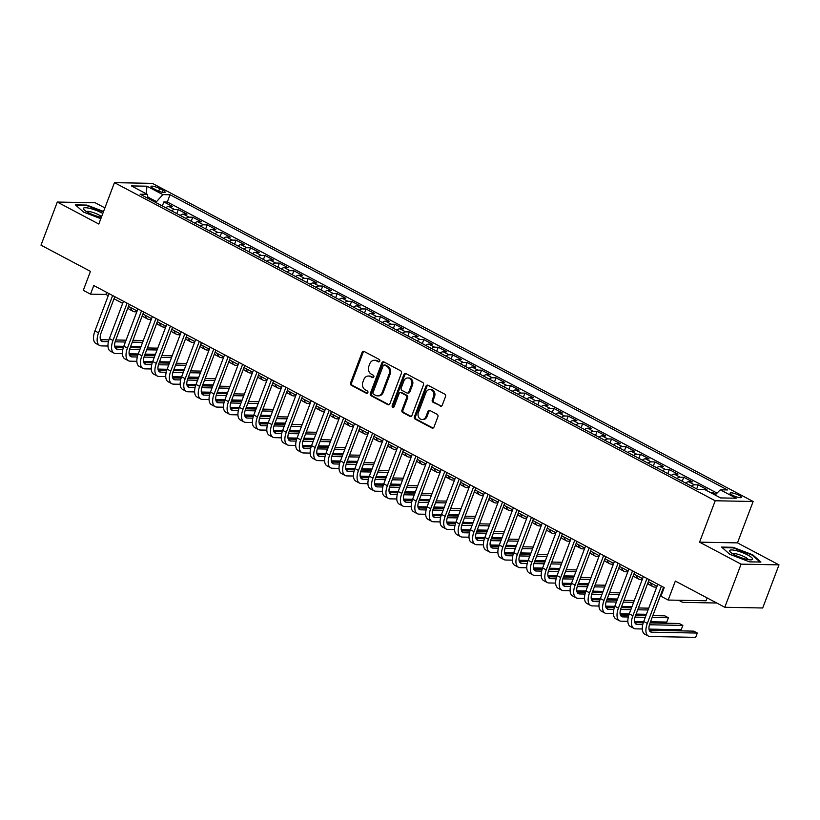 <?xml version="1.0" encoding="UTF-8"?>
<svg xmlns="http://www.w3.org/2000/svg" width="820" height="820" viewBox="0 0 820 820"><rect width="100%" height="100%" fill="white"/><g stroke="black" fill="none" stroke-linecap="round" stroke-linejoin="round"><path stroke-width="1.23" d="M379.752 361.159A1.291 1.087 -88.9 0 0 379.209 359.447L364.152 351.472A1.855 1.558 -88.9 0 0 362.091 352.415L350.57 382.889A1.855 1.558 -88.9 0 0 351.349 385.328L366.417 393.313A1.291 1.087 -88.9 0 0 367.309 390.935L365.361 389.91A5.925 4.971 -88.9 0 1 362.87 382.089L363.834 379.547A5.925 4.971 -88.9 0 1 368.477 376.021A5.925 4.971 -88.9 0 1 370.414 376.534L372.362 377.559A1.291 1.087 -88.9 0 0 373.254 375.191L371.306 374.156A5.925 4.971 -88.9 0 1 368.826 366.345L369.779 363.803A5.925 4.971 -88.9 0 1 374.433 360.277A5.925 4.971 -88.9 0 1 376.359 360.79L378.317 361.815A1.291 1.087 -88.9 0 0 379.752 361.159M739.005 495.321A6.037 1.281 20.7 0 0 733.336 493.158A6.037 1.281 20.7 0 0 730.087 493.117A6.037 1.281 20.7 0 0 732.455 495.198A6.037 1.281 20.7 0 0 738.123 497.351A6.037 1.281 20.7 0 0 741.382 497.391A6.037 1.281 20.7 0 0 739.005 495.321M440.227 406.084A1.855 1.558 -88.9 0 0 442.277 405.141L445.506 396.593A1.855 1.558 -88.9 0 0 444.737 394.143L428.009 385.287A1.855 1.558 -88.9 0 0 425.949 386.23L414.428 416.703A1.855 1.558 -88.9 0 0 415.207 419.153L431.935 428.009A1.855 1.558 -88.9 0 0 433.995 427.066L437.9 416.734A1.855 1.558 -88.9 0 0 437.121 414.295L429.957 410.502A1.855 1.558 -88.9 0 0 427.907 411.445L425.969 416.57A4.951 4.161 -88.9 0 1 422.085 419.512A4.951 4.161 -88.9 0 1 418.384 412.552L425.969 392.483A4.951 4.161 -88.9 0 1 429.854 389.541A4.951 4.161 -88.9 0 1 433.554 396.501L432.283 399.842A1.855 1.558 -88.9 0 0 433.062 402.292L441.242 406.105A1.855 1.558 -88.9 0 0 441.344 406.146M104.909 207.911L95.212 202.765L57.297 202.048L41 245.17L90.456 271.369L83.291 290.341L90.507 294.165L93.767 285.534L664.2 587.602L660.941 596.232L668.156 600.055L706.071 600.773L707.147 597.934M741.085 564.15L779 564.867L737.477 542.881L699.562 542.163L741.085 564.15L724.788 607.271L675.332 581.083L668.156 600.055M699.562 542.163L715.214 500.764L114.451 182.645L152.366 183.362L753.129 501.481L715.214 500.764M57.297 202.048L98.81 224.034L114.451 182.645M401.431 373.243A1.855 1.558 -88.9 0 0 400.652 370.804L383.924 361.938A1.855 1.558 -88.9 0 0 381.864 362.881L370.353 393.364A1.855 1.558 -88.9 0 0 371.122 395.804L387.85 404.66A1.855 1.558 -88.9 0 0 389.91 403.717L401.431 373.243M405.961 373.612L422.689 382.468A1.855 1.558 -88.9 0 1 423.468 384.918L411.947 415.391A1.855 1.558 -88.9 0 1 409.897 416.334L402.733 412.542A1.855 1.558 -88.9 0 1 401.964 410.102L406.628 397.741A1.855 1.558 -88.9 0 0 405.849 395.291L401.103 392.78A1.855 1.558 -88.9 0 0 399.043 393.723L394.184 406.587A1.291 1.087 -88.9 0 1 392.196 405.541L403.911 374.555A1.855 1.558 -88.9 0 1 405.961 373.612M779 564.867L762.702 607.989L724.788 607.271M715.911 494.265L712.631 492.533L712.262 493.507M703.263 489.478L706.85 489.468L698.189 484.886L696.672 488.904M691.465 486.147A7.544 3.772 -62.1 0 1 694.448 484.815L688.677 481.75L692.418 481.822L683.747 477.23L682.23 481.258M677.023 478.501A7.544 3.772 -62.1 0 1 680.005 477.168L674.235 474.103L677.976 474.175L669.304 469.583L667.787 473.611M662.58 470.854A7.544 3.772 -62.1 0 1 665.563 469.522L659.793 466.457L663.534 466.529L654.862 461.937L653.345 465.965M648.138 463.208A7.544 3.772 -62.1 0 1 651.121 461.865L645.35 458.81L649.091 458.882L640.42 454.29L638.903 458.318M633.696 455.561A7.544 3.772 -62.1 0 1 636.689 454.218L630.908 451.164L634.649 451.236L625.988 446.644L624.461 450.672M619.254 447.915A7.544 3.772 -62.1 0 1 622.247 446.572L616.466 443.517L620.207 443.589L611.546 438.997L610.018 443.025M604.811 440.268A7.544 3.772 -62.1 0 1 607.804 438.925L602.024 435.871L605.765 435.943L597.103 431.351L595.576 435.379M590.369 432.622A7.544 3.772 -62.1 0 1 593.362 431.279L587.581 428.224L591.322 428.296L582.661 423.704L581.134 427.732M575.927 424.975A7.544 3.772 -62.1 0 1 578.92 423.632L573.139 420.578L576.88 420.65L568.219 416.058L566.702 420.086M561.495 417.329A7.544 3.772 -62.1 0 1 564.478 415.986L558.707 412.931L562.438 412.993L553.777 408.411L552.26 412.439M547.053 409.682A7.544 3.772 -62.1 0 1 550.035 408.339L544.265 405.275L548.006 405.346L539.334 400.765L537.817 404.793M532.611 402.036A7.544 3.772 -62.1 0 1 535.593 400.693L529.822 397.628L533.564 397.7L524.892 393.118L523.375 397.136M518.168 394.379A7.544 3.772 -62.1 0 1 521.151 393.046L515.38 389.982L519.121 390.053L510.45 385.472L508.933 389.49M503.726 386.732A7.544 3.772 -62.1 0 1 506.709 385.4L500.938 382.335L504.679 382.407L496.018 377.825L494.491 381.843M489.284 379.086A7.544 3.772 -62.1 0 1 492.277 377.753L486.496 374.689L490.237 374.76L481.576 370.168L480.048 374.197M474.841 371.439A7.544 3.772 -62.1 0 1 477.834 370.107L472.053 367.042L475.795 367.114L467.133 362.522L465.606 366.55M460.399 363.793A7.544 3.772 -62.1 0 1 463.392 362.45L457.611 359.396L461.352 359.467L452.691 354.875L451.164 358.904M445.957 356.146A7.544 3.772 -62.1 0 1 448.95 354.804L443.169 351.749L446.91 351.821L438.249 347.229L436.722 351.257M431.515 348.5A7.544 3.772 -62.1 0 1 434.508 347.157L428.727 344.103L432.468 344.174L423.807 339.582L422.29 343.611M417.083 340.853A7.544 3.772 -62.1 0 1 420.065 339.511L414.295 336.456L418.026 336.528L409.364 331.936L407.847 335.964M402.64 333.207A7.544 3.772 -62.1 0 1 405.623 331.864L399.852 328.81L403.594 328.881L394.922 324.289L393.405 328.318M388.198 325.56A7.544 3.772 -62.1 0 1 391.181 324.218L385.41 321.163L389.151 321.235L380.48 316.643L378.963 320.671M373.756 317.914A7.544 3.772 -62.1 0 1 376.739 316.571L370.968 313.517L374.709 313.588L366.038 308.996L364.521 313.025M359.314 310.267A7.544 3.772 -62.1 0 1 362.307 308.925L356.526 305.87L360.267 305.932L351.606 301.35L350.078 305.378M344.871 302.621A7.544 3.772 -62.1 0 1 347.864 301.278L342.083 298.213L345.825 298.285L337.163 293.704L335.636 297.732M330.429 294.974A7.544 3.772 -62.1 0 1 333.422 293.632L327.641 290.567L331.382 290.639L322.721 286.057L321.194 290.075M315.987 287.318A7.544 3.772 -62.1 0 1 318.98 285.985L313.199 282.92L316.94 282.992L308.279 278.41L306.752 282.428M301.545 279.671A7.544 3.772 -62.1 0 1 304.538 278.339L298.757 275.274L302.498 275.346L293.837 270.764L292.32 274.782M287.113 272.025A7.544 3.772 -62.1 0 1 290.095 270.692L284.314 267.627L288.056 267.699L279.394 263.107L277.877 267.135M272.67 264.378A7.544 3.772 -62.1 0 1 275.653 263.046L269.882 259.981L273.613 260.053L264.952 255.461L263.435 259.489M258.228 256.732A7.544 3.772 -62.1 0 1 261.211 255.389L255.44 252.334L259.181 252.406L250.51 247.814L248.993 251.842M243.786 249.085A7.544 3.772 -62.1 0 1 246.769 247.742L240.998 244.688L244.739 244.76L236.068 240.168L234.551 244.196M229.344 241.439A7.544 3.772 -62.1 0 1 232.326 240.096L226.556 237.041L230.297 237.113L221.625 232.521L220.108 236.549M214.901 233.792A7.544 3.772 -62.1 0 1 217.894 232.449L212.113 229.395L215.855 229.467L207.193 224.875L205.666 228.903M200.459 226.146A7.544 3.772 -62.1 0 1 203.452 224.803L197.671 221.748L201.412 221.82L192.751 217.228L191.224 221.256M186.017 218.499A7.544 3.772 -62.1 0 1 189.01 217.156L183.229 214.102L186.97 214.174L178.309 209.582L174.568 209.51A7.544 3.772 117.9 0 0 171.575 210.853M176.782 213.61L178.309 209.582M153.32 188.467L156.497 190.148A5.853 1.24 20.7 0 0 161.991 192.239A5.853 1.24 20.7 0 0 165.138 192.28A5.853 1.24 20.7 0 0 162.852 190.271L159.674 188.59A5.853 1.24 20.7 0 0 154.17 186.488A5.853 1.24 20.7 0 0 151.023 186.458A5.853 1.24 20.7 0 0 153.32 188.467M715.153 495.034L720.288 489.806L727.463 489.94L170.037 194.75L162.862 194.617L155.769 202.478M720.288 489.806L736.175 498.211L720.606 497.924L704.718 489.509L697.543 489.376L140.117 194.186L147.282 194.32L131.405 185.914L146.975 186.201L162.862 194.617M717.039 493.107L167.3 201.997L163.867 201.935L172.528 206.517L168.787 206.455A7.544 3.772 117.9 0 0 165.804 207.788M189.01 217.156L192.751 217.228M203.452 224.803L207.193 224.875M217.894 232.449L221.625 232.521M232.326 240.096L236.068 240.168M246.769 247.742L250.51 247.814M261.211 255.389L264.952 255.461M275.653 263.046L279.394 263.107M290.095 270.692L293.837 270.764M304.538 278.339L308.279 278.41M318.98 285.985L322.721 286.057M333.422 293.632L337.163 293.704M347.864 301.278L351.606 301.35M362.307 308.925L366.038 308.996M376.739 316.571L380.48 316.643M391.181 324.218L394.922 324.289M405.623 331.864L409.364 331.936M420.065 339.511L423.807 339.582M434.508 347.157L438.249 347.229M448.95 354.804L452.691 354.875M463.392 362.45L467.133 362.522M477.834 370.107L481.576 370.168M492.277 377.753L496.018 377.825M506.709 385.4L510.45 385.472M521.151 393.046L524.892 393.118M535.593 400.693L539.334 400.765M550.035 408.339L553.777 408.411M564.478 415.986L568.219 416.058M578.92 423.632L582.661 423.704M593.362 431.279L597.103 431.351M607.804 438.925L611.546 438.997M622.247 446.572L625.988 446.644M636.689 454.218L640.42 454.29M651.121 461.865L654.862 461.937M665.563 469.522L669.304 469.583M680.005 477.168L683.747 477.23M694.448 484.815L698.189 484.886M710.345 492.482L712.631 492.533M156.159 201.443L147.866 197.056M737.477 542.881L753.129 501.481M90.507 294.165L105.882 294.452L108.24 295.702M114 298.757L122.682 303.349M128.443 306.403L137.124 310.995M142.885 314.05L151.567 318.642M157.327 321.696L166.009 326.288M171.769 329.343L180.451 333.945M186.212 336.989L194.893 341.591M200.654 344.636L209.336 349.238M215.096 352.282L223.778 356.885M229.538 359.929L238.21 364.531M243.97 367.575L252.652 372.178M258.413 375.232L267.094 379.824M272.855 382.878L281.537 387.47M287.297 390.525L295.979 395.117M301.739 398.171L310.421 402.763M316.182 405.818L324.863 410.41M330.624 413.464L339.306 418.056M345.066 421.111L353.748 425.703M359.508 428.757L368.19 433.36M373.951 436.404L382.622 441.006M388.383 444.05L397.064 448.653M402.825 451.697L411.507 456.299M417.267 459.343L425.949 463.946M431.709 466.99L440.391 471.592M446.152 474.636L454.833 479.239M460.594 482.293L469.276 486.885M475.036 489.94L483.718 494.532M489.478 497.586L498.16 502.178M503.921 505.233L512.602 509.825M518.353 512.879L527.034 517.471M532.795 520.526L541.477 525.118M547.237 528.172L555.919 532.764M561.679 535.819L570.361 540.421M576.122 543.465L584.803 548.067M590.564 551.112L599.246 555.714M605.006 558.758L613.688 563.361M619.448 566.405L628.13 571.007M633.891 574.051L642.572 578.653M648.333 581.708L657.005 586.3M662.765 589.354L663.411 589.693M106.672 292.371L105.882 294.452M162.339 205.963L163.867 201.935M167.3 201.997L170.037 194.75M148.174 198.45L147.282 194.32M183.229 214.102A7.544 3.772 117.9 0 0 180.246 215.434M197.671 221.748A7.544 3.772 117.9 0 0 194.688 223.081M212.113 229.395A7.544 3.772 117.9 0 0 209.12 230.727M226.556 237.041A7.544 3.772 117.9 0 0 223.563 238.384M240.998 244.688A7.544 3.772 117.9 0 0 238.005 246.031M255.44 252.334A7.544 3.772 117.9 0 0 252.447 253.677M269.882 259.981A7.544 3.772 117.9 0 0 266.889 261.324M284.314 267.627A7.544 3.772 117.9 0 0 281.332 268.97M298.757 275.274A7.544 3.772 117.9 0 0 295.774 276.617M313.199 282.92A7.544 3.772 117.9 0 0 310.216 284.263M327.641 290.567A7.544 3.772 117.9 0 0 324.659 291.91M342.083 298.213A7.544 3.772 117.9 0 0 339.101 299.556M356.526 305.87A7.544 3.772 117.9 0 0 353.533 307.203M370.968 313.517A7.544 3.772 117.9 0 0 367.975 314.849M385.41 321.163A7.544 3.772 117.9 0 0 382.417 322.496M399.852 328.81A7.544 3.772 117.9 0 0 396.859 330.142M414.295 336.456A7.544 3.772 117.9 0 0 411.302 337.799M428.727 344.103A7.544 3.772 117.9 0 0 425.744 345.445M443.169 351.749A7.544 3.772 117.9 0 0 440.186 353.092M457.611 359.396A7.544 3.772 117.9 0 0 454.628 360.738M472.053 367.042A7.544 3.772 117.9 0 0 469.071 368.385M486.496 374.689A7.544 3.772 117.9 0 0 483.513 376.031M500.938 382.335A7.544 3.772 117.9 0 0 497.945 383.678M515.38 389.982A7.544 3.772 117.9 0 0 512.387 391.324M529.822 397.628A7.544 3.772 117.9 0 0 526.829 398.971M544.265 405.275A7.544 3.772 117.9 0 0 541.272 406.617M558.707 412.931A7.544 3.772 117.9 0 0 555.714 414.264M573.139 420.578A7.544 3.772 117.9 0 0 570.156 421.91M587.581 428.224A7.544 3.772 117.9 0 0 584.598 429.557M602.024 435.871A7.544 3.772 117.9 0 0 599.041 437.203M616.466 443.517A7.544 3.772 117.9 0 0 613.483 444.86M630.908 451.164A7.544 3.772 117.9 0 0 627.915 452.507M645.35 458.81A7.544 3.772 117.9 0 0 642.357 460.153M659.793 466.457A7.544 3.772 117.9 0 0 656.799 467.8M674.235 474.103A7.544 3.772 117.9 0 0 671.242 475.446M688.677 481.75A7.544 3.772 117.9 0 0 685.684 483.093M703.119 489.396A7.544 3.772 117.9 0 0 702.473 489.468M146.267 193.786L146.975 186.201M103.566 211.468L86.797 205.082L75.379 204.867L83.609 212.134L100.829 218.704M760.919 562.059L752.688 554.781L733.039 547.299L721.62 547.083L729.851 554.351L749.5 561.843L760.919 562.059M86.582 205.646L86.797 205.082M732.834 547.862L733.039 547.299M752.473 555.355L752.688 554.781M379.25 361.784L377.384 360.8A5.925 4.971 -88.9 0 0 375.457 360.298L374.433 360.277M368.477 376.021L369.502 376.042A5.925 4.971 -88.9 0 1 371.439 376.554L373.295 377.538M364.049 351.421A1.855 1.558 -88.9 0 0 363.116 352.436L351.595 382.909A1.855 1.558 -88.9 0 0 352.374 385.349L367.35 393.282M383.832 361.897A1.855 1.558 -88.9 0 0 382.889 362.901L371.378 393.385A1.855 1.558 -88.9 0 0 372.147 395.824L388.875 404.68A1.855 1.558 -88.9 0 0 388.977 404.731M384.59 365.136A1.291 1.087 -88.9 0 0 383.145 365.802L373.038 392.544A1.291 1.087 -88.9 0 0 373.582 394.256L375.642 395.353A5.925 4.971 -88.9 0 0 377.569 395.855A5.925 4.971 -88.9 0 0 382.222 392.329L389.131 374.043A5.925 4.971 -88.9 0 0 386.64 366.222L384.59 365.136L385.605 365.156A1.291 1.087 -88.9 0 0 385.185 365.043L384.16 365.023M377.569 395.855L378.594 395.875A5.925 4.971 -88.9 0 0 383.247 392.349L382.222 392.329M385.605 365.156L387.665 366.243A5.925 4.971 -88.9 0 1 390.156 374.063L383.247 392.349M400.498 392.626L401.523 392.647A1.855 1.558 -88.9 0 1 402.128 392.8L406.874 395.312A1.855 1.558 -88.9 0 1 407.653 397.761L402.979 410.123A1.855 1.558 -88.9 0 0 403.758 412.562L410.922 416.355A1.855 1.558 -88.9 0 0 411.015 416.396M405.869 373.571A1.855 1.558 -88.9 0 0 404.936 374.576L393.221 405.562A1.291 1.087 -88.9 0 0 393.682 407.222M411.476 384.918A4.951 4.161 -88.9 0 0 407.776 377.958A4.951 4.161 -88.9 0 0 403.891 380.9L401.226 387.973A1.855 1.558 -88.9 0 0 401.995 390.412L406.751 392.923A1.855 1.558 -88.9 0 0 408.801 391.981L411.476 384.918L412.501 384.939A4.951 4.161 -88.9 0 0 408.801 377.969L407.776 377.958M407.356 393.087L408.38 393.108A1.855 1.558 -88.9 0 0 409.826 392.001L408.801 391.981M412.501 384.939L409.826 392.001M429.854 389.541L430.879 389.561A4.951 4.161 -88.9 0 1 434.579 396.521L433.308 399.863A1.855 1.558 -88.9 0 0 434.087 402.312L441.242 406.105M422.085 419.512L423.11 419.532A4.951 4.161 -88.9 0 0 426.994 416.58L425.969 416.57M429.864 410.451A1.855 1.558 -88.9 0 0 428.932 411.466L426.994 416.58M427.907 385.246A1.855 1.558 -88.9 0 0 426.974 386.251L415.453 416.724A1.855 1.558 -88.9 0 0 416.232 419.163L432.96 428.03A1.855 1.558 -88.9 0 0 433.052 428.071M136.817 311.825L134.88 311.795A14.155 7.072 -62.1 0 1 133.148 311.364A14.155 7.072 -62.1 0 1 130.831 307.664M133.148 311.364L129.539 309.447A14.155 7.072 -62.1 0 1 127.92 307.797M107.973 346.03L101.352 345.896A14.155 7.072 -62.1 0 1 99.62 345.466L96.001 343.559A14.155 7.072 -62.1 0 1 94.946 330.911L109.029 293.621M99.62 345.466A14.155 7.072 -62.1 0 1 98.554 332.817L112.637 295.528M114.79 296.666L101.116 332.869A9.43 4.715 117.9 0 0 101.823 341.304A9.43 4.715 117.9 0 0 102.982 341.591L108.424 341.694M115.118 341.817L125.409 342.012M132.266 342.145L142.618 342.34M100.511 339.695L108.927 339.859M115.753 339.982L126.095 340.187M132.963 340.31L143.305 340.505M140.989 346.655L130.646 346.46M123.779 346.327L114.667 346.153M102.787 213.507A12.269 2.603 20.7 0 0 101.557 212.821A12.269 2.603 20.7 0 0 88.119 208.024A12.269 2.603 20.7 0 0 83.917 209.592A12.269 2.603 20.7 0 0 88.232 212.575A12.269 2.603 20.7 0 0 101.352 217.31M101.557 216.777A8.395 1.783 20.7 0 0 98.687 214.83A8.395 1.783 20.7 0 0 86.448 211.56M76.034 205.451L86.92 205.656L103.392 211.929M736.339 550.671A12.269 2.603 20.7 0 0 730.159 551.809A12.269 2.603 20.7 0 0 745.933 559.158A12.269 2.603 20.7 0 0 751.428 559.845A12.269 2.603 20.7 0 0 749.418 555.96A12.269 2.603 20.7 0 0 736.339 550.671M748.229 559.64A8.395 1.783 20.7 0 0 737.077 554.053A8.395 1.783 20.7 0 0 732.691 553.766M722.276 547.657L733.172 547.862L752.207 555.12L760.027 562.038M151.259 319.472L149.322 319.441A14.155 7.072 -62.1 0 1 147.59 319.011A14.155 7.072 -62.1 0 1 145.273 315.31M147.59 319.011L143.971 317.094A14.155 7.072 -62.1 0 1 142.362 315.444M165.691 327.118L163.764 327.088A14.155 7.072 -62.1 0 1 162.032 326.657A14.155 7.072 -62.1 0 1 159.715 322.957M162.032 326.657L158.414 324.74A14.155 7.072 -62.1 0 1 156.804 323.09M180.133 334.765L178.207 334.734A14.155 7.072 -62.1 0 1 176.464 334.304A14.155 7.072 -62.1 0 1 174.158 330.603M176.464 334.304L172.856 332.387A14.155 7.072 -62.1 0 1 171.236 330.737M194.576 342.422L192.649 342.381A14.155 7.072 -62.1 0 1 190.906 341.95A14.155 7.072 -62.1 0 1 188.59 338.25M190.906 341.95L187.298 340.034A14.155 7.072 -62.1 0 1 185.679 338.383M122.416 353.676L115.794 353.553A14.155 7.072 -62.1 0 1 114.052 353.123L110.444 351.206A14.155 7.072 -62.1 0 1 109.388 338.558L123.471 301.268M114.052 353.123A14.155 7.072 -62.1 0 1 112.996 340.464L127.079 303.174M129.232 304.322L115.558 340.515A9.43 4.715 117.9 0 0 116.266 348.951A9.43 4.715 117.9 0 0 117.424 349.238L122.867 349.34M129.56 349.463L139.851 349.658M146.708 349.791L157.061 349.986M114.954 347.342L123.369 347.506M130.195 347.639L140.538 347.834M147.405 347.957L157.748 348.151M155.431 354.301L145.078 354.107M138.221 353.973L129.109 353.799M136.848 361.323L130.236 361.2A14.155 7.072 -62.1 0 1 128.494 360.769L124.886 358.853A14.155 7.072 -62.1 0 1 123.82 346.204L137.914 308.914M128.494 360.769A14.155 7.072 -62.1 0 1 127.438 348.111L141.522 310.831M143.674 311.969L130.001 348.162A9.43 4.715 117.9 0 0 130.708 356.597A9.43 4.715 117.9 0 0 131.866 356.885L137.309 356.987M144.002 357.11L154.293 357.305M161.15 357.438L171.493 357.633M129.396 354.988L137.811 355.152M144.638 355.285L154.98 355.48M161.847 355.603L172.19 355.798M169.863 361.948L159.521 361.753M152.663 361.62L143.551 361.446M151.29 368.969L144.668 368.846A14.155 7.072 -62.1 0 1 142.936 368.416L139.328 366.499A14.155 7.072 -62.1 0 1 138.262 353.851L152.356 316.561M142.936 368.416A14.155 7.072 -62.1 0 1 141.88 355.757L155.964 318.478M158.116 319.615L144.433 355.808A9.43 4.715 117.9 0 0 145.15 364.244A9.43 4.715 117.9 0 0 146.298 364.531L151.751 364.633M158.445 364.756L168.736 364.951M175.593 365.084L185.935 365.279M143.838 362.645L152.253 362.799M159.08 362.932L169.422 363.127M176.29 363.25L186.632 363.455M184.305 369.594L173.963 369.4M167.106 369.266L157.993 369.092M165.732 376.616L159.111 376.493A14.155 7.072 -62.1 0 1 157.378 376.062L153.77 374.145A14.155 7.072 -62.1 0 1 152.704 361.497L166.798 324.207M157.378 376.062A14.155 7.072 -62.1 0 1 156.312 363.404L170.406 326.124M172.559 327.262L158.875 363.455A9.43 4.715 117.9 0 0 159.592 371.89A9.43 4.715 117.9 0 0 160.74 372.178L166.193 372.28M172.887 372.403L183.167 372.598M190.035 372.731L200.377 372.926M158.28 370.291L166.696 370.445M173.522 370.578L183.864 370.773M190.732 370.906L201.074 371.101M198.748 377.241L188.405 377.046M181.538 376.913L172.436 376.739M209.018 350.068L207.081 350.027A14.155 7.072 -62.1 0 1 205.348 349.597A14.155 7.072 -62.1 0 1 203.032 345.896M205.348 349.597L201.74 347.69A14.155 7.072 -62.1 0 1 200.121 346.03M180.174 384.262L173.553 384.139A14.155 7.072 -62.1 0 1 171.821 383.709L168.213 381.792A14.155 7.072 -62.1 0 1 167.147 369.143L181.24 331.854M171.821 383.709A14.155 7.072 -62.1 0 1 170.755 371.06L184.849 333.771M187.001 334.909L173.317 371.101A9.43 4.715 117.9 0 0 174.024 379.537A9.43 4.715 117.9 0 0 175.183 379.824L180.636 379.926M187.329 380.06L197.61 380.255M204.477 380.377L214.82 380.572M172.723 377.938L181.138 378.092M187.964 378.225L198.307 378.42M205.164 378.553L215.516 378.748M213.19 384.887L202.847 384.693M195.98 384.559L186.878 384.385M223.46 357.715L221.523 357.674A14.155 7.072 -62.1 0 1 219.791 357.243A14.155 7.072 -62.1 0 1 217.474 353.543M219.791 357.243L216.183 355.337A14.155 7.072 -62.1 0 1 214.563 353.686M194.617 391.909L187.995 391.786A14.155 7.072 -62.1 0 1 186.263 391.355L182.655 389.438A14.155 7.072 -62.1 0 1 181.589 376.79L195.683 339.5M186.263 391.355A14.155 7.072 -62.1 0 1 185.197 378.707L199.291 341.417M201.443 342.555L187.76 378.748A9.43 4.715 117.9 0 0 188.467 387.183A9.43 4.715 117.9 0 0 189.625 387.47L195.078 387.573M201.771 387.706L212.052 387.901M218.919 388.024L229.262 388.219M187.165 385.584L195.58 385.738M202.407 385.871L212.749 386.066M219.606 386.199L229.959 386.394M227.632 392.534L217.29 392.339M210.422 392.206L201.32 392.032M237.902 365.361L235.965 365.32A14.155 7.072 -62.1 0 1 234.233 364.89A14.155 7.072 -62.1 0 1 231.916 361.2M234.233 364.89L230.625 362.983A14.155 7.072 -62.1 0 1 229.005 361.333M209.059 399.555L202.437 399.432A14.155 7.072 -62.1 0 1 200.705 399.002L197.097 397.085A14.155 7.072 -62.1 0 1 196.031 384.436L210.125 347.147M200.705 399.002A14.155 7.072 -62.1 0 1 199.639 386.353L213.733 349.064M215.875 350.202L202.202 386.394A9.43 4.715 117.9 0 0 202.909 394.83A9.43 4.715 117.9 0 0 204.067 395.117L209.52 395.219M216.213 395.353L226.494 395.547M233.362 395.67L243.704 395.865M201.607 393.231L210.022 393.385M216.839 393.518L227.191 393.713M234.048 393.846L244.391 394.041M242.074 400.18L231.732 399.986M224.864 399.852L215.752 399.688M252.345 373.008L250.407 372.967A14.155 7.072 -62.1 0 1 248.675 372.536A14.155 7.072 -62.1 0 1 246.359 368.846M248.675 372.536L245.067 370.63A14.155 7.072 -62.1 0 1 243.448 368.979M223.501 407.202L216.88 407.079A14.155 7.072 -62.1 0 1 215.147 406.648L211.529 404.742A14.155 7.072 -62.1 0 1 210.473 392.083L224.557 354.793M215.147 406.648A14.155 7.072 -62.1 0 1 214.082 394L228.175 356.71M230.317 357.848L216.644 394.041A9.43 4.715 117.9 0 0 217.351 402.476A9.43 4.715 117.9 0 0 218.509 402.763L223.962 402.866M230.656 402.999L240.936 403.194M247.804 403.317L258.146 403.512M216.039 400.877L224.454 401.031M231.281 401.164L241.623 401.359M248.491 401.492L258.833 401.687M256.516 407.827L246.174 407.632M239.307 407.499L230.195 407.335M266.787 380.654L264.85 380.613A14.155 7.072 -62.1 0 1 263.117 380.183A14.155 7.072 -62.1 0 1 260.801 376.493M263.117 380.183L259.51 378.276A14.155 7.072 -62.1 0 1 257.89 376.626M237.943 414.848L231.322 414.725A14.155 7.072 -62.1 0 1 229.59 414.295L225.971 412.388A14.155 7.072 -62.1 0 1 224.916 399.729L238.999 362.45M229.59 414.295A14.155 7.072 -62.1 0 1 228.524 401.646L242.617 364.357M244.76 365.494L231.086 401.697A9.43 4.715 117.9 0 0 231.793 410.123A9.43 4.715 117.9 0 0 232.952 410.41L238.394 410.512M245.088 410.646L255.379 410.84M262.246 410.963L272.588 411.168M230.481 408.524L238.897 408.688M245.723 408.811L256.065 409.006M262.933 409.139L273.275 409.334M270.959 415.473L260.616 415.279M253.749 415.156L244.637 414.981M281.229 388.301L279.292 388.26A14.155 7.072 -62.1 0 1 277.56 387.829A14.155 7.072 -62.1 0 1 275.243 384.139M277.56 387.829L273.952 385.923A14.155 7.072 -62.1 0 1 272.332 384.272M252.386 422.495L245.764 422.372A14.155 7.072 -62.1 0 1 244.032 421.941L240.414 420.035A14.155 7.072 -62.1 0 1 239.358 407.376L253.441 370.097M244.032 421.941A14.155 7.072 -62.1 0 1 242.966 409.293L257.049 372.003M259.202 373.141L245.528 409.344A9.43 4.715 117.9 0 0 246.236 417.769A9.43 4.715 117.9 0 0 247.394 418.056L252.837 418.169M259.53 418.292L269.821 418.487M276.678 418.62L287.031 418.815M244.924 416.17L253.339 416.334M260.165 416.457L270.508 416.652M277.375 416.785L287.717 416.98M285.401 423.12L275.048 422.925M268.191 422.802L259.079 422.628M295.661 395.947L293.734 395.906A14.155 7.072 -62.1 0 1 292.002 395.486A14.155 7.072 -62.1 0 1 289.685 391.786M292.002 395.486L288.384 393.569A14.155 7.072 -62.1 0 1 286.774 391.919M266.828 430.141L260.207 430.018A14.155 7.072 -62.1 0 1 258.464 429.588L254.856 427.681A14.155 7.072 -62.1 0 1 253.8 415.022L267.884 377.743M258.464 429.588A14.155 7.072 -62.1 0 1 257.408 416.939L271.492 379.65M273.644 380.787L259.971 416.99A9.43 4.715 117.9 0 0 260.678 425.426A9.43 4.715 117.9 0 0 261.836 425.713L267.279 425.816M273.972 425.939L284.263 426.133M291.12 426.267L301.473 426.461M259.366 423.817L267.781 423.981M274.608 424.104L284.95 424.299M291.817 424.432L302.16 424.627M299.843 430.766L289.491 430.572M282.633 430.449L273.521 430.274M310.103 403.594L308.176 403.563A14.155 7.072 -62.1 0 1 306.444 403.132A14.155 7.072 -62.1 0 1 304.128 399.432M306.444 403.132L302.826 401.216A14.155 7.072 -62.1 0 1 301.217 399.565M281.26 437.798L274.649 437.665A14.155 7.072 -62.1 0 1 272.906 437.234L269.298 435.328A14.155 7.072 -62.1 0 1 268.232 422.679L282.326 385.39M272.906 437.234A14.155 7.072 -62.1 0 1 271.851 424.586L285.934 387.296M288.087 388.434L274.413 424.637A9.43 4.715 117.9 0 0 275.12 433.073A9.43 4.715 117.9 0 0 276.268 433.36L281.721 433.462M288.414 433.585L298.705 433.78M305.563 433.913L315.905 434.108M273.808 431.463L282.223 431.627M289.05 431.75L299.392 431.945M306.26 432.078L316.602 432.273M314.275 438.413L303.933 438.218M297.076 438.095L287.963 437.921M295.702 445.444L289.081 445.311A14.155 7.072 -62.1 0 1 287.348 444.881L283.74 442.974A14.155 7.072 -62.1 0 1 282.674 430.326L296.768 393.036M287.348 444.881A14.155 7.072 -62.1 0 1 286.293 432.232L300.376 394.943M302.529 396.08L288.845 432.283A9.43 4.715 117.9 0 0 289.562 440.719A9.43 4.715 117.9 0 0 290.71 441.006L296.163 441.109M302.857 441.232L313.148 441.426M320.005 441.56L330.347 441.755M288.25 439.11L296.666 439.274M303.492 439.397L313.834 439.602M320.702 439.725L331.044 439.92M328.717 446.07L318.375 445.865M311.518 445.742L302.406 445.567M310.144 453.091L303.523 452.958A14.155 7.072 -62.1 0 1 301.791 452.537L298.183 450.621A14.155 7.072 -62.1 0 1 297.117 437.972L311.21 400.683M301.791 452.537A14.155 7.072 -62.1 0 1 300.725 439.879L314.818 402.589M316.971 403.727L303.287 439.93A9.43 4.715 117.9 0 0 303.994 448.366A9.43 4.715 117.9 0 0 305.153 448.653L310.606 448.755M317.299 448.878L327.58 449.073M334.447 449.206L344.789 449.401M302.693 446.756L311.108 446.92M317.934 447.043L328.277 447.248M335.144 447.371L345.486 447.566M343.16 453.716L332.817 453.521M325.95 453.388L316.848 453.214M324.546 411.24L322.619 411.209A14.155 7.072 -62.1 0 1 320.876 410.779A14.155 7.072 -62.1 0 1 318.57 407.079M320.876 410.779L317.268 408.862A14.155 7.072 -62.1 0 1 315.649 407.212M338.988 418.887L337.061 418.856A14.155 7.072 -62.1 0 1 335.318 418.425A14.155 7.072 -62.1 0 1 333.002 414.725M335.318 418.425L331.71 416.509A14.155 7.072 -62.1 0 1 330.091 414.858M353.43 426.533L351.493 426.502A14.155 7.072 -62.1 0 1 349.761 426.072A14.155 7.072 -62.1 0 1 347.444 422.372M349.761 426.072L346.153 424.155A14.155 7.072 -62.1 0 1 344.533 422.505M324.587 460.737L317.965 460.614A14.155 7.072 -62.1 0 1 316.233 460.184L312.625 458.267A14.155 7.072 -62.1 0 1 311.559 445.619L325.653 408.329M316.233 460.184A14.155 7.072 -62.1 0 1 315.167 447.525L329.261 410.236M331.413 411.384L317.729 447.577A9.43 4.715 117.9 0 0 318.437 456.012A9.43 4.715 117.9 0 0 319.595 456.299L325.048 456.402M331.741 456.525L342.022 456.719M348.889 456.853L359.232 457.047M317.135 454.403L325.55 454.567M332.377 454.7L342.719 454.895M349.576 455.018L359.929 455.213M357.602 461.363L347.26 461.168M340.392 461.035L331.29 460.86M367.872 434.18L365.935 434.149A14.155 7.072 -62.1 0 1 364.203 433.718A14.155 7.072 -62.1 0 1 361.886 430.018M364.203 433.718L360.595 431.802A14.155 7.072 -62.1 0 1 358.976 430.151M339.029 468.384L332.407 468.261A14.155 7.072 -62.1 0 1 330.675 467.83L327.067 465.914A14.155 7.072 -62.1 0 1 326.001 453.265L340.095 415.976M330.675 467.83A14.155 7.072 -62.1 0 1 329.609 455.172L343.703 417.892M345.856 419.03L332.172 455.223A9.43 4.715 117.9 0 0 332.879 463.659A9.43 4.715 117.9 0 0 334.037 463.946L339.49 464.048M346.183 464.171L356.464 464.366M363.332 464.499L373.674 464.694M331.577 462.06L339.992 462.213M346.809 462.347L357.161 462.541M364.018 462.664L374.361 462.869M372.044 469.009L361.702 468.814M354.834 468.681L345.732 468.507M382.315 441.826L380.377 441.795A14.155 7.072 -62.1 0 1 378.645 441.365A14.155 7.072 -62.1 0 1 376.329 437.665M378.645 441.365L375.037 439.448A14.155 7.072 -62.1 0 1 373.418 437.798M353.471 476.03L346.85 475.907A14.155 7.072 -62.1 0 1 345.117 475.477L341.51 473.56A14.155 7.072 -62.1 0 1 340.443 460.912L354.527 423.622M345.117 475.477A14.155 7.072 -62.1 0 1 344.051 462.818L358.145 425.539M360.287 426.677L346.614 462.869A9.43 4.715 117.9 0 0 347.321 471.305A9.43 4.715 117.9 0 0 348.479 471.592L353.933 471.695M360.626 471.818L370.906 472.012M377.774 472.146L388.116 472.34M346.019 469.706L354.435 469.86M361.251 469.993L371.603 470.188M378.461 470.311L388.803 470.516M386.486 476.656L376.144 476.461M369.277 476.328L360.164 476.153M396.757 449.483L394.82 449.442A14.155 7.072 -62.1 0 1 393.087 449.011A14.155 7.072 -62.1 0 1 390.771 445.311M393.087 449.011L389.479 447.105A14.155 7.072 -62.1 0 1 387.86 445.444M367.913 483.677L361.292 483.554A14.155 7.072 -62.1 0 1 359.56 483.123L355.941 481.207A14.155 7.072 -62.1 0 1 354.886 468.558L368.969 431.269M359.56 483.123A14.155 7.072 -62.1 0 1 358.494 470.465L372.587 433.185M374.73 434.323L361.056 470.516A9.43 4.715 117.9 0 0 361.763 478.952A9.43 4.715 117.9 0 0 362.922 479.239L368.375 479.341M375.068 479.464L385.349 479.659M392.216 479.792L402.558 479.987M360.452 477.353L368.867 477.506M375.693 477.64L386.035 477.834M392.903 477.968L403.245 478.162M400.929 484.302L390.586 484.107M383.719 483.974L374.607 483.8M411.199 457.13L409.262 457.088A14.155 7.072 -62.1 0 1 407.53 456.658A14.155 7.072 -62.1 0 1 405.213 452.958M407.53 456.658L403.922 454.751A14.155 7.072 -62.1 0 1 402.302 453.091M382.356 491.323L375.734 491.2A14.155 7.072 -62.1 0 1 374.002 490.77L370.384 488.853A14.155 7.072 -62.1 0 1 369.328 476.205L383.411 438.915M374.002 490.77A14.155 7.072 -62.1 0 1 372.936 478.121L387.03 440.832M389.172 441.97L375.498 478.162A9.43 4.715 117.9 0 0 376.206 486.598A9.43 4.715 117.9 0 0 377.364 486.885L382.807 486.988M389.5 487.121L399.791 487.316M406.658 487.439L417.001 487.633M374.894 484.999L383.309 485.153M390.135 485.286L400.478 485.481M407.345 485.614L417.687 485.809M415.371 491.949L405.029 491.754M398.161 491.621L389.049 491.446M425.641 464.776L423.704 464.735A14.155 7.072 -62.1 0 1 421.972 464.304A14.155 7.072 -62.1 0 1 419.655 460.614M421.972 464.304L418.354 462.398A14.155 7.072 -62.1 0 1 416.744 460.748M396.798 498.97L390.176 498.847A14.155 7.072 -62.1 0 1 388.434 498.416L384.826 496.5A14.155 7.072 -62.1 0 1 383.77 483.851L397.854 446.562M388.434 498.416A14.155 7.072 -62.1 0 1 387.378 485.768L401.462 448.478M403.614 449.616L389.941 485.809A9.43 4.715 117.9 0 0 390.648 494.245A9.43 4.715 117.9 0 0 391.806 494.532L397.249 494.634M403.942 494.767L414.233 494.962M421.09 495.085L431.443 495.28M389.336 492.646L397.751 492.799M404.578 492.933L414.92 493.127M421.787 493.261L432.13 493.455M429.813 499.595L419.461 499.4M412.603 499.267L403.491 499.093M440.073 472.422L438.146 472.381A14.155 7.072 -62.1 0 1 436.414 471.951A14.155 7.072 -62.1 0 1 434.098 468.261M436.414 471.951L432.796 470.044A14.155 7.072 -62.1 0 1 431.187 468.394M411.24 506.616L404.619 506.493A14.155 7.072 -62.1 0 1 402.876 506.063L399.268 504.156A14.155 7.072 -62.1 0 1 398.202 491.498L412.296 454.208M402.876 506.063A14.155 7.072 -62.1 0 1 401.82 493.414L415.904 456.125M418.056 457.263L404.383 493.455A9.43 4.715 117.9 0 0 405.09 501.891A9.43 4.715 117.9 0 0 406.248 502.178L411.691 502.281M418.384 502.414L428.675 502.609M435.533 502.732L445.875 502.926M403.778 500.292L412.193 500.446M419.02 500.579L429.362 500.774M436.23 500.907L446.572 501.102M444.255 507.242L433.903 507.047M427.046 506.914L417.933 506.75M454.516 480.069L452.589 480.028A14.155 7.072 -62.1 0 1 450.856 479.597A14.155 7.072 -62.1 0 1 448.54 475.907M450.856 479.597L447.238 477.691A14.155 7.072 -62.1 0 1 445.629 476.041M425.672 514.263L419.051 514.14A14.155 7.072 -62.1 0 1 417.318 513.709L413.71 511.803A14.155 7.072 -62.1 0 1 412.644 499.144L426.738 461.855M417.318 513.709A14.155 7.072 -62.1 0 1 416.263 501.061L430.346 463.771M432.499 464.909L418.825 501.102A9.43 4.715 117.9 0 0 419.532 509.538A9.43 4.715 117.9 0 0 420.68 509.825L426.133 509.927M432.827 510.06L443.118 510.255M449.975 510.378L460.317 510.583M418.22 507.939L426.636 508.092M433.462 508.226L443.804 508.42M450.672 508.554L461.014 508.748M458.687 514.888L448.345 514.693M441.488 514.56L432.376 514.396M468.958 487.715L467.031 487.674A14.155 7.072 -62.1 0 1 465.288 487.244A14.155 7.072 -62.1 0 1 462.982 483.554M465.288 487.244L461.68 485.337A14.155 7.072 -62.1 0 1 460.061 483.687M483.4 495.362L481.473 495.321A14.155 7.072 -62.1 0 1 479.731 494.89A14.155 7.072 -62.1 0 1 477.414 491.2M479.731 494.89L476.123 492.984A14.155 7.072 -62.1 0 1 474.503 491.334M497.842 503.008L495.905 502.978A14.155 7.072 -62.1 0 1 494.173 502.547A14.155 7.072 -62.1 0 1 491.856 498.847M494.173 502.547L490.565 500.63A14.155 7.072 -62.1 0 1 488.945 498.98M440.114 521.909L433.493 521.786A14.155 7.072 -62.1 0 1 431.761 521.356L428.153 519.449A14.155 7.072 -62.1 0 1 427.087 506.791L441.18 469.511M431.761 521.356A14.155 7.072 -62.1 0 1 430.695 508.707L444.788 471.418M446.941 472.556L433.257 508.759A9.43 4.715 117.9 0 0 433.975 517.184A9.43 4.715 117.9 0 0 435.123 517.471L440.576 517.574M447.269 517.707L457.55 517.902M464.417 518.035L474.759 518.23M432.663 515.585L441.078 515.749M447.904 515.872L458.247 516.067M465.114 516.2L475.456 516.395M473.13 522.535L462.787 522.34M455.93 522.217L446.818 522.043M454.557 529.556L447.935 529.433A14.155 7.072 -62.1 0 1 446.203 529.002L442.595 527.096A14.155 7.072 -62.1 0 1 441.529 514.437L455.623 477.158M446.203 529.002A14.155 7.072 -62.1 0 1 445.137 516.354L459.231 479.064M461.383 480.202L447.699 516.405A9.43 4.715 117.9 0 0 448.407 524.841A9.43 4.715 117.9 0 0 449.565 525.128L455.018 525.23M461.711 525.353L471.992 525.548M478.859 525.681L489.202 525.876M447.105 523.232L455.52 523.396M462.347 523.519L472.689 523.713M479.546 523.847L489.899 524.041M487.572 530.181L477.23 529.986M470.362 529.864L461.26 529.689M468.999 537.213L462.377 537.079A14.155 7.072 -62.1 0 1 460.645 536.649L457.037 534.742A14.155 7.072 -62.1 0 1 455.971 522.084L470.065 484.804M460.645 536.649A14.155 7.072 -62.1 0 1 459.579 524L473.673 486.711M475.825 487.849L462.142 524.052A9.43 4.715 117.9 0 0 462.849 532.487A9.43 4.715 117.9 0 0 464.007 532.774L469.46 532.877M476.153 533L486.434 533.195M493.302 533.328L503.644 533.523M461.547 530.878L469.962 531.042M476.789 531.165L487.131 531.36M493.988 531.493L504.341 531.688M502.014 537.828L491.672 537.633M484.804 537.51L475.702 537.336M512.285 510.655L510.347 510.624A14.155 7.072 -62.1 0 1 508.615 510.194A14.155 7.072 -62.1 0 1 506.299 506.493M508.615 510.194L505.007 508.277A14.155 7.072 -62.1 0 1 503.388 506.627M483.441 544.859L476.82 544.726A14.155 7.072 -62.1 0 1 475.087 544.295L471.479 542.389A14.155 7.072 -62.1 0 1 470.413 529.74L484.507 492.451M475.087 544.295A14.155 7.072 -62.1 0 1 474.021 531.647L488.115 494.357M490.268 495.495L476.584 531.698A9.43 4.715 117.9 0 0 477.291 540.134A9.43 4.715 117.9 0 0 478.449 540.421L483.902 540.524M490.596 540.646L500.876 540.841M507.744 540.974L518.086 541.169M475.989 538.525L484.405 538.689M491.221 538.812L501.573 539.006M508.431 539.14L518.773 539.334M516.457 545.484L506.114 545.279M499.247 545.156L490.134 544.982M526.727 518.302L524.79 518.271A14.155 7.072 -62.1 0 1 523.058 517.84A14.155 7.072 -62.1 0 1 520.741 514.14M523.058 517.84L519.449 515.923A14.155 7.072 -62.1 0 1 517.83 514.273M497.883 552.506L491.262 552.372A14.155 7.072 -62.1 0 1 489.53 551.942L485.922 550.035A14.155 7.072 -62.1 0 1 484.856 537.387L498.939 500.097M489.53 551.942A14.155 7.072 -62.1 0 1 488.464 539.293L502.557 502.004M504.7 503.142L491.026 539.345A9.43 4.715 117.9 0 0 491.733 547.78A9.43 4.715 117.9 0 0 492.892 548.067L498.345 548.17M505.038 548.293L515.319 548.488M522.186 548.621L532.528 548.816M490.432 546.171L498.847 546.335M505.663 546.458L516.016 546.663M522.873 546.786L533.215 546.981M530.899 553.131L520.556 552.936M513.689 552.803L504.577 552.629M541.169 525.948L539.232 525.917A14.155 7.072 -62.1 0 1 537.5 525.487A14.155 7.072 -62.1 0 1 535.183 521.786M537.5 525.487L533.892 523.57A14.155 7.072 -62.1 0 1 532.272 521.92M512.326 560.152L505.704 560.029A14.155 7.072 -62.1 0 1 503.972 559.599L500.354 557.682A14.155 7.072 -62.1 0 1 499.298 545.034L513.381 507.744M503.972 559.599A14.155 7.072 -62.1 0 1 502.906 546.94L517 509.65M519.142 510.798L505.468 546.991A9.43 4.715 117.9 0 0 506.176 555.427A9.43 4.715 117.9 0 0 507.334 555.714L512.777 555.816M519.48 555.939L529.761 556.134M536.628 556.268L546.971 556.462M504.864 553.818L513.279 553.982M520.106 554.115L530.448 554.31M537.315 554.433L547.657 554.627M545.341 560.777L534.999 560.583M528.131 560.449L519.019 560.275M555.611 533.595L553.674 533.564A14.155 7.072 -62.1 0 1 551.942 533.133A14.155 7.072 -62.1 0 1 549.625 529.433M551.942 533.133L548.334 531.216A14.155 7.072 -62.1 0 1 546.714 529.566M526.768 567.799L520.146 567.676A14.155 7.072 -62.1 0 1 518.414 567.245L514.796 565.328A14.155 7.072 -62.1 0 1 513.74 552.68L527.824 515.39M518.414 567.245A14.155 7.072 -62.1 0 1 517.348 554.586L531.432 517.307M533.584 518.445L519.911 554.638A9.43 4.715 117.9 0 0 520.618 563.073A9.43 4.715 117.9 0 0 521.776 563.361L527.219 563.463M533.912 563.586L544.203 563.781M551.06 563.914L561.413 564.109M519.306 561.464L527.721 561.628M534.548 561.761L544.89 561.956M551.757 562.079L562.1 562.274M559.783 568.424L549.441 568.229M542.573 568.096L533.461 567.922M570.054 541.241L568.116 541.21A14.155 7.072 -62.1 0 1 566.384 540.78A14.155 7.072 -62.1 0 1 564.068 537.079M566.384 540.78L562.766 538.863A14.155 7.072 -62.1 0 1 561.157 537.213M584.486 548.898L582.559 548.857A14.155 7.072 -62.1 0 1 580.826 548.426A14.155 7.072 -62.1 0 1 578.51 544.726M580.826 548.426L577.208 546.509A14.155 7.072 -62.1 0 1 575.599 544.859M598.928 556.544L597.001 556.503A14.155 7.072 -62.1 0 1 595.258 556.073A14.155 7.072 -62.1 0 1 592.952 552.372M595.258 556.073L591.65 554.166A14.155 7.072 -62.1 0 1 590.041 552.506M541.21 575.445L534.589 575.322A14.155 7.072 -62.1 0 1 532.846 574.892L529.238 572.975A14.155 7.072 -62.1 0 1 528.182 560.326L542.266 523.037M532.846 574.892A14.155 7.072 -62.1 0 1 531.79 562.233L545.874 524.954M548.026 526.091L534.353 562.284A9.43 4.715 117.9 0 0 535.06 570.72A9.43 4.715 117.9 0 0 536.218 571.007L541.661 571.109M548.354 571.232L558.645 571.427M565.503 571.56L575.855 571.755M533.748 569.121L542.163 569.275M548.99 569.408L559.332 569.603M566.2 569.726L576.542 569.931M574.226 576.07L563.873 575.876M557.016 575.742L547.903 575.568M555.653 583.092L549.031 582.969A14.155 7.072 -62.1 0 1 547.288 582.538L543.68 580.621A14.155 7.072 -62.1 0 1 542.614 567.973L556.708 530.683M547.288 582.538A14.155 7.072 -62.1 0 1 546.233 569.88L560.316 532.6M562.469 533.738L548.795 569.931A9.43 4.715 117.9 0 0 549.502 578.366A9.43 4.715 117.9 0 0 550.661 578.653L556.103 578.756M562.797 578.879L573.088 579.074M579.945 579.207L590.287 579.402M548.191 576.768L556.606 576.921M563.432 577.054L573.774 577.249M580.642 577.382L590.984 577.577M588.657 583.717L578.315 583.522M571.458 583.389L562.346 583.215M570.084 590.738L563.463 590.615A14.155 7.072 -62.1 0 1 561.731 590.185L558.123 588.268A14.155 7.072 -62.1 0 1 557.057 575.62L571.15 538.33M561.731 590.185A14.155 7.072 -62.1 0 1 560.675 577.536L574.758 540.247M576.911 541.384L563.237 577.577A9.43 4.715 117.9 0 0 563.945 586.013A9.43 4.715 117.9 0 0 565.093 586.3L570.546 586.402M577.239 586.536L587.53 586.73M594.387 586.853L604.729 587.048M562.633 584.414L571.048 584.568M577.874 584.701L588.217 584.896M595.084 585.029L605.426 585.224M603.1 591.364L592.757 591.169M585.9 591.035L576.788 590.861M613.37 564.191L611.443 564.15A14.155 7.072 -62.1 0 1 609.701 563.719A14.155 7.072 -62.1 0 1 607.394 560.019M609.701 563.719L606.093 561.813A14.155 7.072 -62.1 0 1 604.473 560.162M584.527 598.385L577.905 598.262A14.155 7.072 -62.1 0 1 576.173 597.831L572.565 595.914A14.155 7.072 -62.1 0 1 571.499 583.266L585.593 545.976M576.173 597.831A14.155 7.072 -62.1 0 1 575.107 585.183L589.201 547.893M591.353 549.031L577.669 585.224A9.43 4.715 117.9 0 0 578.387 593.659A9.43 4.715 117.9 0 0 579.535 593.947L584.988 594.049M591.681 594.182L601.962 594.377M608.829 594.5L619.172 594.695M577.075 592.06L585.49 592.214M592.317 592.347L602.659 592.542M609.526 592.675L619.869 592.87M617.542 599.01L607.2 598.815M600.342 598.682L591.23 598.508M627.812 571.837L625.875 571.796A14.155 7.072 -62.1 0 1 624.143 571.366A14.155 7.072 -62.1 0 1 621.826 567.676M624.143 571.366L620.535 569.459A14.155 7.072 -62.1 0 1 618.915 567.809M598.969 606.031L592.347 605.908A14.155 7.072 -62.1 0 1 590.615 605.478L587.007 603.561A14.155 7.072 -62.1 0 1 585.941 590.912L600.035 553.623M590.615 605.478A14.155 7.072 -62.1 0 1 589.549 592.829L603.643 555.54M605.795 556.678L592.112 592.87A9.43 4.715 117.9 0 0 592.819 601.306A9.43 4.715 117.9 0 0 593.977 601.593L599.43 601.695M606.124 601.829L616.404 602.024M623.272 602.146L633.614 602.341M591.517 599.707L599.932 599.861M606.759 599.994L617.101 600.189M623.958 600.322L634.311 600.517M631.984 606.656L621.642 606.462M614.774 606.328L605.672 606.164M642.255 579.484L640.317 579.443A14.155 7.072 -62.1 0 1 638.585 579.012A14.155 7.072 -62.1 0 1 636.269 575.322M638.585 579.012L634.977 577.106A14.155 7.072 -62.1 0 1 633.358 575.455M613.411 613.678L606.79 613.555A14.155 7.072 -62.1 0 1 605.057 613.124L601.449 611.218A14.155 7.072 -62.1 0 1 600.383 598.559L614.477 561.269M605.057 613.124A14.155 7.072 -62.1 0 1 603.991 600.476L618.085 563.186M620.238 564.324L606.554 600.517A9.43 4.715 117.9 0 0 607.261 608.952A9.43 4.715 117.9 0 0 608.419 609.239L613.872 609.342M620.566 609.475L630.846 609.67M637.714 609.793L648.056 609.988M605.959 607.353L614.375 607.507M621.201 607.64L631.543 607.835M638.401 607.968L648.753 608.163M646.426 614.303L636.084 614.108M629.217 613.975L620.115 613.811M656.697 587.13L654.76 587.089A14.155 7.072 -62.1 0 1 653.027 586.659A14.155 7.072 -62.1 0 1 650.711 582.969M653.027 586.659L649.419 584.752A14.155 7.072 -62.1 0 1 647.8 583.102M627.853 621.324L621.232 621.201A14.155 7.072 -62.1 0 1 619.5 620.771L615.892 618.864A14.155 7.072 -62.1 0 1 614.826 606.205L628.919 568.926M619.5 620.771A14.155 7.072 -62.1 0 1 618.434 608.122L632.527 570.833M634.68 571.97L620.996 608.173A9.43 4.715 117.9 0 0 621.703 616.599A9.43 4.715 117.9 0 0 622.862 616.886L628.315 616.989M635.008 617.122L645.289 617.316M652.156 617.439L668.413 617.747L664.805 615.841L652.843 615.615M620.402 615L628.817 615.164M635.633 615.287L645.986 615.482M666.783 622.062L668.413 617.747L666.783 622.062L650.526 621.755M643.659 621.621L634.547 621.457M662.734 591.476A14.155 7.072 -62.1 0 1 662.242 590.749M642.296 628.971L635.674 628.848A14.155 7.072 -62.1 0 1 633.942 628.417L630.334 626.511A14.155 7.072 -62.1 0 1 629.268 613.852L643.351 576.573M633.942 628.417A14.155 7.072 -62.1 0 1 632.876 615.769L646.97 578.479M649.112 579.617L635.438 615.82A9.43 4.715 117.9 0 0 636.146 624.245A9.43 4.715 117.9 0 0 637.304 624.532L642.757 624.645M649.45 624.768L682.855 625.404L679.247 623.487L650.075 622.933M634.834 622.646L643.259 622.81M681.225 629.709L682.855 625.404L681.225 629.709L648.989 629.104M706.942 598.487L708.244 598.508M716.752 603.018L683.644 602.382A14.155 7.072 -62.1 0 1 681.912 601.962A14.155 7.072 -62.1 0 1 680.282 600.281M663.554 587.264L649.881 623.466A9.43 4.715 117.9 0 0 650.588 631.902A9.43 4.715 117.9 0 0 651.746 632.189L697.297 633.05L695.668 637.355L650.116 636.494A14.155 7.072 -62.1 0 1 648.384 636.064L644.766 634.157A14.155 7.072 -62.1 0 1 643.71 621.499L657.794 584.219M648.384 636.064A14.155 7.072 -62.1 0 1 647.318 623.415L661.412 586.126M695.668 637.355L697.297 633.05L693.679 631.133L649.276 630.293M174.568 209.51L168.787 206.455M158.701 191.162L159.674 188.59M162.093 192.259L162.852 190.271M377.384 360.8L376.359 360.79M373.213 377.579L372.362 377.559M371.439 376.554L370.414 376.534M367.268 393.323L366.417 393.313M352.374 385.349L351.349 385.328M351.595 382.909L350.57 382.889M363.116 352.436L362.091 352.415M379.168 361.835L378.317 361.815M388.875 404.68L387.85 404.66M372.147 395.824L371.122 395.804M371.378 393.385L370.353 393.364M382.889 362.901L381.864 362.881M390.156 374.063L389.131 374.043M387.665 366.243L386.64 366.222M410.922 416.355L409.897 416.334M403.758 412.562L402.733 412.542M402.979 410.123L401.964 410.102M407.653 397.761L406.628 397.741M406.874 395.312L405.849 395.291M402.128 392.8L401.103 392.78M393.221 405.562L392.196 405.541M404.936 374.576L403.911 374.555M434.087 402.312L433.062 402.292M433.308 399.863L432.283 399.842M434.579 396.521L433.554 396.501M428.932 411.466L427.907 411.445M432.96 428.03L431.935 428.009M416.232 419.163L415.207 419.153M415.453 416.724L414.428 416.703M426.974 386.251L425.949 386.23M94.946 330.911L98.554 332.817M100.932 340.505L102.982 341.591M109.388 338.558L112.996 340.464M115.374 348.151L117.424 349.238M123.82 346.204L127.438 348.111M129.816 355.798L131.866 356.885M138.262 353.851L141.88 355.757M144.258 363.444L146.298 364.531M152.704 361.497L156.312 363.404M158.701 371.091L160.74 372.178M167.147 369.143L170.755 371.06M173.143 378.748L175.183 379.824M181.589 376.79L185.197 378.707M187.585 386.394L189.625 387.47M196.031 384.436L199.639 386.353M202.027 394.041L204.067 395.117M210.473 392.083L214.082 394M216.47 401.687L218.509 402.763M224.916 399.729L228.524 401.646M230.902 409.334L232.952 410.41M239.358 407.376L242.966 409.293M245.344 416.98L247.394 418.056M253.8 415.022L257.408 416.939M259.786 424.627L261.836 425.713M268.232 422.679L271.851 424.586M274.228 432.273L276.268 433.36M282.674 430.326L286.293 432.232M288.671 439.92L290.71 441.006M297.117 437.972L300.725 439.879M303.113 447.566L305.153 448.653M311.559 445.619L315.167 447.525M317.555 455.213L319.595 456.299M326.001 453.265L329.609 455.172M331.997 462.859L334.037 463.946M340.443 460.912L344.051 462.818M346.44 470.506L348.479 471.592M354.886 468.558L358.494 470.465M360.882 478.162L362.922 479.239M369.328 476.205L372.936 478.121M375.314 485.809L377.364 486.885M383.77 483.851L387.378 485.768M389.756 493.455L391.806 494.532M398.202 491.498L401.82 493.414M404.198 501.102L406.248 502.178M412.644 499.144L416.263 501.061M418.641 508.748L420.68 509.825M427.087 506.791L430.695 508.707M433.083 516.395L435.123 517.471M441.529 514.437L445.137 516.354M447.525 524.041L449.565 525.128M455.971 522.084L459.579 524M461.967 531.688L464.007 532.774M470.413 529.74L474.021 531.647M476.41 539.334L478.449 540.421M484.856 537.387L488.464 539.293M490.852 546.981L492.892 548.067M499.298 545.034L502.906 546.94M505.294 554.627L507.334 555.714M513.74 552.68L517.348 554.586M519.726 562.274L521.776 563.361M528.182 560.326L531.79 562.233M534.168 569.92L536.218 571.007M542.614 567.973L546.233 569.88M548.611 577.567L550.661 578.653M557.057 575.62L560.675 577.536M563.053 585.224L565.093 586.3M571.499 583.266L575.107 585.183M577.495 592.87L579.535 593.947M585.941 590.912L589.549 592.829M591.938 600.517L593.977 601.593M600.383 598.559L603.991 600.476M606.38 608.163L608.419 609.239M614.826 606.205L618.434 608.122M620.822 615.81L622.862 616.886M629.268 613.852L632.876 615.769M635.264 623.456L637.304 624.532M643.71 621.499L647.318 623.415M649.696 631.103L651.746 632.189M678.693 600.25L681.912 601.962"/></g></svg>
